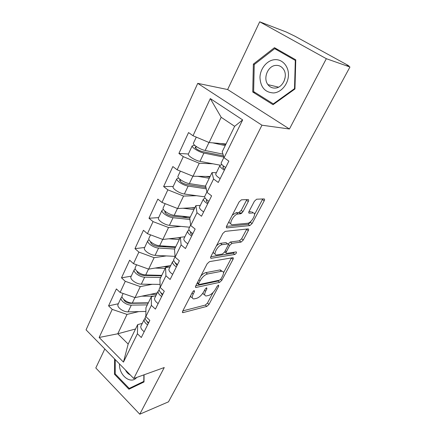 <?xml version="1.0" encoding="UTF-8"?>
<svg xmlns="http://www.w3.org/2000/svg" width="436" height="436" viewBox="0 0 436 436"><rect width="100%" height="100%" fill="white"/><g stroke="black" fill="none" stroke-linecap="round" stroke-linejoin="round"><path stroke-width="0.65" d="M194.189 290.523L192.565 292.022L182.646 311.217L182.837 312.667L206.838 306.394L208.991 304.372L218.719 286.125L218.501 285.1L216.981 286.517L215.706 288.91C213.678 292.333 211.351 294.507 208.719 295.428L206.135 295.979C204.397 295.766 204.228 294.186 205.629 291.232L206.915 288.785L206.659 287.744L205.089 289.199L203.797 291.651C201.743 295.156 199.334 297.39 196.571 298.349L193.824 298.933C191.998 298.709 191.791 297.096 193.192 294.093L194.489 291.586L194.189 290.523M248.297 201.53C248.863 200.298 248.793 199.639 248.084 199.546L241.43 199.813L239.113 201.933L226.671 226.012C226.126 227.216 226.23 227.843 226.976 227.881L249.861 225.581L252.073 223.564L264.194 200.827C264.756 199.644 264.712 199.007 264.058 198.914L256.608 199.214L254.39 201.258L249.098 211.307C248.547 212.495 248.613 213.122 249.305 213.188L253.022 212.921C257.295 212.408 251.599 223.112 247.55 223.27L232.502 224.698C227.875 225.423 233.543 214.261 237.974 214L240.672 213.804L242.972 211.716L248.297 201.53L246.531 200.233L246.798 199.595M289.439 128.996L326.335 58.697L349.95 67.008L168.481 401.839L139.765 414.2L164.258 367.532L133.776 378.503L261.96 125.208L289.439 128.996L227.63 89.538L197.737 83.363L261.96 125.208M209.514 261.627L207.165 263.764L195.726 285.907C195.268 286.888 195.344 287.411 195.949 287.477L219.646 282.337L221.815 280.315L233.02 259.306C233.505 258.286 233.451 257.747 232.851 257.692L209.514 261.627M210.877 256.581L222.801 233.5L225.178 231.369L248.106 228.895C248.765 228.944 248.831 229.527 248.297 230.649L243.266 240.078L241.064 242.1L231.996 243.337L229.723 245.403L226.404 251.719C225.903 252.787 225.973 253.343 226.616 253.398L236.236 251.894C236.803 252.635 236.328 253.485 234.824 254.455L211.144 258.297C210.468 258.237 210.381 257.671 210.877 256.581M252.226 212.332L252.4 212.01M197.737 83.363L86.05 329.845L133.776 378.503M188.385 154.001L178.907 153.445L183.278 156.666L199.236 163.244L212.872 163.794M178.907 153.445L188.543 132.571L193.012 135.738L210.299 98.591L242.656 119.905L224.044 157.723L228.851 161.129L218.262 182.466L213.575 179.005L206.996 192.363L211.618 195.857L201.497 216.245L196.99 212.708L190.701 225.477L195.143 229.047L185.464 248.547L181.125 244.939L175.109 257.169L179.387 260.799L170.116 279.471L165.936 275.803L160.17 287.52L164.29 291.204L155.412 309.102L151.379 305.385L145.853 316.618L149.826 320.351L141.308 337.519L137.416 333.758L123.464 362.109L99.146 337.469L112.216 309.391L127.023 314.411L138.746 311.604M118.33 303.75L108.564 305.865L112.216 309.391M108.564 305.865L116.379 288.926L120.107 292.431L125.274 281.318L140.305 286.61L152.24 284.299M131.231 276.168L121.497 277.836L125.274 281.318M121.497 277.836L129.634 260.21L133.492 263.66L138.877 252.084L154.131 257.665L166.323 255.916M144.654 247.479L134.964 248.656L138.877 252.084M134.964 248.656L143.439 230.29L147.439 233.685L153.052 221.619L168.536 227.51L181.065 226.404M163.407 209.422L161.958 210.49L158.404 218.087L158.633 217.597L148.998 218.251L153.052 221.619M148.998 218.251L157.832 199.105L161.979 202.429L167.838 189.845L183.556 196.069L196.538 195.71M173.196 186.472L163.631 186.543L167.838 189.845M163.631 186.543L172.852 166.557L177.158 169.811L183.278 156.666M216.392 172.694L212.016 172.602L213.575 179.005M206.996 192.363L205.612 185.692L212.016 172.602M199.236 163.244L193.023 176.248L210.125 176.471M177.158 169.811L193.023 176.248M200.293 205.427L195.857 205.639L196.99 212.708M190.701 225.477L189.731 218.169L195.857 205.639M183.556 196.069L177.605 208.522L194.887 207.623M161.979 202.429L177.605 208.522M184.864 236.781L180.39 237.271L181.125 244.939M175.109 257.169L174.514 249.278L180.39 237.271M168.536 227.51L162.83 239.451L180.264 237.527M147.439 233.685L162.83 239.451M170.078 266.843L165.56 267.595L165.936 275.803M160.17 287.52L159.93 279.111L165.56 267.595M154.131 257.665L148.654 269.126L170.732 265.513M133.492 263.66L148.654 269.126M155.886 295.695L151.336 296.676L151.379 305.385M145.853 316.618L145.935 307.734L151.336 296.676M140.305 286.61L135.046 297.614L157.26 292.905M120.107 292.431L135.046 297.614M142.256 323.403L137.683 324.602L137.416 333.758M127.023 314.411L117.769 333.785L128.168 344.064L137.683 324.602M135.536 328.989L117.769 333.785L99.146 337.469M128.168 344.064L123.464 362.109M104.804 348.964L95.806 367.968L139.765 414.2M326.335 58.697L259.703 21.8L286.207 31.986L294.949 36.21L347.203 64.893L348.974 66.01L347.002 65.389L349.95 67.008M259.703 21.8L227.63 89.538M224.044 157.723L222.207 151.755L234.644 126.32L221.183 117.3L209.122 142.545L226.006 143.989M234.644 126.32L242.656 119.905M193.012 135.738L209.122 142.545M210.299 98.591L221.183 117.3M252.7 212.523L252.291 212.218M240.231 213.504L241.544 213.411M114.537 358.888L114.488 374.252L128.931 389.223L144.011 381.969L144.065 374.802M273.04 104.7L294.954 88.982L295.766 59.83L274.462 47.677L253.36 64.108L252.744 92.012L273.04 104.7M190.679 295.668C190.663 296.889 191.186 297.516 192.249 297.554M203.116 292.812C203.083 294 203.574 294.611 204.577 294.638M182.804 310.906L205.318 305.069L207.471 303.053L213.095 292.474M223.499 272.898L231.456 257.921M195.775 285.803L218.076 281.024L219.341 280.217M198.696 283.465L198.985 284.555L219.586 280.168L221.117 278.746L222.48 276.184C223.979 273.067 223.799 271.41 221.946 271.214L207.492 273.993C204.691 274.86 202.222 277.127 200.086 280.784L198.696 283.465L197.508 282.452M197.132 283.182L198.494 284.261M221.88 271.159L219.913 269.949L221.515 271.268M200.805 276.075C202.604 274.135 204.288 272.99 205.868 272.631L219.913 269.949M228.093 244.035L230.328 242.024L239.419 240.814L241.62 238.803L246.792 229.036M224.611 251.986L226.082 252.973M210.806 256.722L233.2 253.169L234.475 252.172M222.175 244.672C217.88 245.021 212.223 255.507 216.588 254.967L222.322 254.079L224.605 251.992L227.93 245.653C228.448 244.552 228.366 243.975 227.696 243.92L222.175 244.672L220.491 243.332C219.215 243.55 217.831 244.449 216.332 246.024M213.362 251.774C213.335 253.027 213.858 253.638 214.926 253.616M226.595 243.103L227.641 243.926M220.491 243.332L225.968 242.601M232.301 215.122L236.225 212.681L238.933 212.495L241.228 210.414L246.531 200.233M229.053 221.406C229.042 222.78 229.614 223.434 230.78 223.368M248.869 211.82L251.31 211.651M254.526 214.528L262.739 198.969M226.491 226.42L248.182 224.311L250.395 222.3L250.934 221.281M115.268 373.984L114.488 374.252M255.131 92.519L252.744 92.012M254.428 64.408L253.36 64.108M128.544 303.162L130.233 302.791M122.036 296.649L121.083 297.864C120.085 300.633 126.707 305.353 131.312 305.124L147.324 304.884M118.221 303.974L117.933 304.601C116.913 307.407 123.497 312.127 128.091 311.854L145.897 311.435M148.202 303.091L129.944 303.325C126.691 302.938 124.62 301.641 123.731 299.428M122.353 295.145L122.069 295.755C121.077 298.507 127.715 303.227 132.321 303.009L148.338 302.813M141.853 296.169L153.875 296.131M156.529 294.382L150.257 294.387M148.643 322.727C146.06 320.842 144.926 319.043 145.243 317.332L145.564 316.672M147.581 324.875C145.003 322.989 143.869 321.185 144.191 319.463L145.177 318.209M144.191 331.703C141.629 329.812 140.517 327.997 140.85 326.253L141.182 325.588M146.877 321.256L148.316 323.398M119.497 363.946C118.783 375.216 130.844 384.95 136.702 377.451M125.492 370.06C126.669 372.431 128.244 374.034 130.211 374.867M144.011 381.892L134.746 386.345L129.214 388.422L115.213 373.93L115.262 359.629M143.864 374.873L143.815 381.386L129.214 388.422M274.413 59.705C266.772 60.451 260.107 68.839 259.965 77.575C260.581 87.358 265.121 92.481 273.585 92.95C281.176 92.514 288.256 84.164 288.447 75.117C288.752 66.065 282.054 58.827 274.413 59.705M275.765 65.4C267.835 65.809 262.815 78.327 267.922 84.628C269.797 87.069 272.222 88.219 275.198 88.077C282.882 87.925 288.31 75.782 283.493 69.199C281.547 66.446 278.969 65.177 275.765 65.4M284.081 81.205L285.215 77.123M294.523 88.639L273.312 103.872L253.638 91.587L254.243 64.555L274.691 48.652L295.308 60.43L294.523 88.639L294.959 88.742M274.01 104.008L273.312 103.872M278.239 49.829L274.691 48.652M295.744 60.571L295.308 60.43M144.305 275.427L146.834 274.985M135.225 268.712L134.163 269.906C133.252 272.489 140.06 277.209 144.665 277.154L160.715 277.509M131.16 276.326L130.887 276.909C129.955 279.541 136.713 284.261 141.319 284.163L160.083 284.397M161.527 275.841L143.237 275.399C139.596 274.789 137.471 273.367 136.855 271.132M135.454 267.137L135.187 267.704C134.288 270.276 141.111 274.996 145.717 274.958L161.767 275.356M155.112 268.069L165.162 268.413M169.588 266.925L163.473 266.701M162.306 246.672L166.241 246.182M148.992 239.653L147.777 240.803C146.965 243.19 153.963 247.904 158.568 248.046L174.64 249.032M144.616 247.555L144.365 248.095C143.531 250.537 150.48 255.251 155.085 255.338L175.049 256.368M175.386 247.506L157.069 246.335C153.249 245.55 151.074 244.089 150.54 241.947L150.605 241.757M149.09 237.991L148.845 238.514C148.044 240.89 155.058 245.599 159.663 245.757L175.73 246.798M168.852 238.786L179.267 239.571M179.992 238.089L177.163 237.871M182.052 217.188L187.731 216.79M161.958 210.49C161.255 212.664 168.449 217.362 173.059 217.711L189.905 219.477M158.404 218.087C157.674 220.316 164.819 225.02 169.424 225.314L189.578 227.205M189.807 218.016L171.484 216.06C167.637 215.15 165.397 213.689 164.764 211.678L165.053 211.258M163.293 207.634L163.075 208.103C162.377 210.261 169.593 214.959 174.198 215.324L190.27 217.063M183.066 208.239L193.949 209.536M194.603 208.212L191.311 207.809M204.13 187.191L205.923 187.175M178.58 177.981L176.744 178.885C176.155 180.82 183.561 185.507 188.161 186.085L206.266 188.826M173.239 186.374L173.032 186.81C172.416 188.804 179.774 193.497 184.374 194.015L204.615 196.838M205.983 187.475L186.51 184.488C182.635 183.447 180.33 181.992 179.599 180.128L180.34 179.605M178.101 175.986L177.904 176.4C177.327 178.319 184.755 183 189.349 183.594L205.705 186.134M197.721 176.313L209.258 178.242M209.825 177.081L205.901 176.417M223.483 155.892L202.19 151.543C198.287 150.355 195.917 148.91 195.072 147.205L196.772 146.845M194.696 145.292L192.167 145.907C191.709 147.586 199.339 152.246 203.928 153.069L223.853 157.107M188.472 153.804L188.298 154.18C187.807 155.925 195.383 160.59 199.977 161.353L220.191 165.184M193.546 142.959L193.382 143.313C192.935 144.97 200.582 149.63 205.171 150.475L222.943 154.142M212.724 142.855L225.216 145.602M225.695 144.621L220.834 143.548M162.775 294.256C160.116 292.376 158.917 290.627 159.173 289.008L159.472 288.398M161.669 296.491C159.015 294.605 157.821 292.85 158.083 291.232L159.167 290M158.137 303.603C155.505 301.717 154.322 299.952 154.6 298.306L154.911 297.679M160.802 292.643L162.35 295.112M177.507 264.581C174.771 262.701 173.495 261.006 173.692 259.502L173.964 258.94M176.351 266.908C173.621 265.028 172.351 263.328 172.552 261.813L173.779 260.608M172.672 274.326C169.958 272.445 168.71 270.729 168.923 269.186L169.206 268.609M175.397 262.919L176.983 265.644M192.875 233.62C190.052 231.745 188.701 230.115 188.826 228.731L189.077 228.224M191.671 236.05C188.853 234.176 187.513 232.541 187.638 231.145L189.06 229.979M187.829 243.789C185.033 241.915 183.709 240.263 183.856 238.835L184.112 238.312M190.734 232.017L190.494 232.41C190.401 233.097 190.984 233.93 192.238 234.906M242.209 212.801L239.544 212.986M208.92 201.29C206.01 199.426 204.582 197.868 204.626 196.614L204.844 196.167M207.661 203.83C204.757 201.966 203.334 200.397 203.389 199.132L205.1 198.031M203.65 211.912C200.767 210.043 199.366 208.463 199.437 207.16L199.666 206.697M206.942 199.911L206.293 200.446C206.239 201.067 206.866 201.857 208.163 202.816M225.69 167.5C222.692 165.647 221.172 164.165 221.134 163.059L221.319 162.677M224.371 170.154C221.379 168.301 219.869 166.814 219.837 165.691L220.583 165.031L222 164.699M220.18 178.607C217.21 176.749 215.716 175.239 215.711 174.084L215.907 173.681M224.077 166.459L222.801 167.059C222.785 167.604 223.455 168.351 224.802 169.288M192.02 293.074L193.192 294.093M206.059 288.054L206.915 288.785M204.522 290.278L205.629 291.232M217.891 285.427L218.719 286.125M207.471 303.053L208.991 304.372M205.318 305.069L206.838 306.394M182.379 311.969L183.115 312.628M193.6 290.817L194.489 291.586M231.412 258.014L233.02 259.306M220.687 279.372L221.815 280.315M218.076 281.024L219.646 282.337M195.426 286.834L196.145 287.449M205.868 272.631L207.492 273.993M198.892 279.77L200.086 280.784M246.629 229.38L248.297 230.649M241.62 238.803L243.266 240.078M239.419 240.814L241.064 242.1M230.328 242.024L231.996 243.337M228.213 244.209L229.723 245.403M225.238 250.782L226.404 251.719M233.2 253.169L234.824 254.455M210.555 257.72L211.242 258.281M241.228 210.414L242.972 211.716M238.895 212.501L240.639 213.809M236.328 212.675L238.072 213.994M248.743 212.773L249.305 213.188M262.472 199.579L264.194 200.827M250.395 222.3L252.073 223.564M248.182 224.311L249.861 225.581M226.976 227.881L226.333 227.385L226.982 227.881M124.151 299.81L123.982 300.164M131.312 305.124L128.091 311.854M134.92 297.565L132.321 303.009M137.416 271.628L137.149 272.189M144.665 277.154L141.319 284.163M148.523 269.077L145.717 274.958M151.227 242.285L150.856 243.07M158.568 248.046L155.085 255.338M162.699 239.402L159.663 245.757M165.615 211.705L165.13 212.735M173.059 217.711L169.424 225.314M177.474 208.468L174.198 215.324M180.624 179.817L180.019 181.109M188.161 186.085L184.374 194.015M192.886 176.193L189.349 183.594M196.167 146.796L195.551 148.104M203.928 153.069L199.977 161.353M208.986 142.485L205.171 150.475M175.354 263.513L175.566 263.082M190.516 232.851L190.87 232.137M206.337 200.849L206.778 199.966M222.872 167.419L223.243 166.661M348.784 66.37L348.958 66.049M182.373 312.252L182.837 312.667M195.432 287.03L195.949 287.477M220.349 269.9L221.946 271.214M226.022 242.596L227.696 243.92M210.561 257.823L211.144 258.297M238.933 212.495L240.672 213.804M236.225 212.681L237.974 214M121.083 297.864L117.933 304.601M123.132 293.477L122.069 295.755M145.243 317.332L145.858 316.078M140.85 326.253L144.191 319.463M278.517 87.156L267.922 84.628M134.163 269.906L130.887 276.909M136.566 264.766L135.187 267.704M147.777 240.803L144.365 248.095M150.556 234.851L148.845 238.514M165.151 203.667L163.075 208.103M176.744 178.885L173.032 186.81M180.373 171.119L177.904 176.4M192.167 145.907L188.298 154.18M196.282 137.117L193.382 143.313M159.173 289.008L160.159 287.008M154.6 298.306L158.083 291.232M173.692 259.502L175.07 256.69M168.923 269.186L172.552 261.813M188.826 228.731L190.641 225.036M183.856 238.835L187.638 231.145M204.626 196.614L206.915 191.96M199.437 207.16L203.389 199.132M221.134 163.059L223.935 157.363M215.711 174.084L219.837 165.691"/></g></svg>

